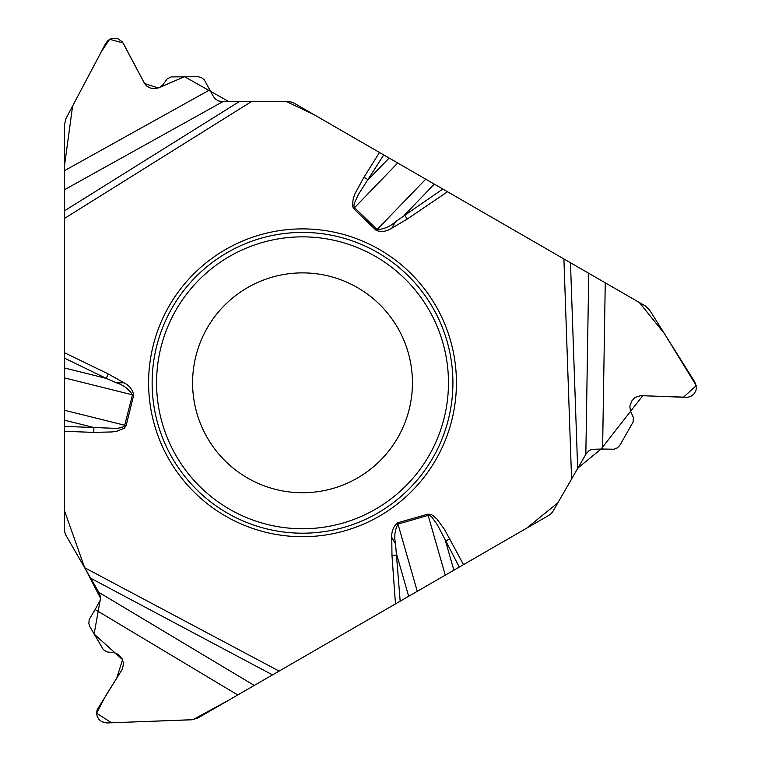 <?xml version="1.0" encoding="UTF-8"?>
<svg xmlns="http://www.w3.org/2000/svg" width="761" height="761" viewBox="0 0 761 761"><rect width="100%" height="100%" fill="white"/><g stroke="black" fill="none" stroke-linecap="round" stroke-linejoin="round"><path stroke-width="1.14" d="M588.738 273.285L605.252 282.816L602.588 449.038L591.754 449.294L588.681 450.95L585.837 454.327L588.738 273.285L294.402 103.353A12.49 12.49 0 0 0 288.162 101.679L222.364 101.679L218.455 100.918L215.477 99.073L213.518 96.733L204.252 79.772L201.513 77.651L198.174 76.728L171.187 76.899L167.211 78.878L162.74 84.928L159.8 87.287L155.472 88.561L150.393 88.076L146.797 86.098L144.638 83.624L122.445 41.969L117.613 38.516L111.448 38.516L108.157 40.323L105.798 43.244L66.007 118.516L64.561 124.357L64.561 170.626L209.836 89.827M602.588 449.038L614.089 449.218L617.295 447.906L619.758 445.48L633.104 422.022L633.38 417.589L630.374 410.693L629.842 406.212L631.763 400.98L635.131 397.413L640.553 395.663L687.735 397.28L690.627 396.471L693.68 394.284L695.792 390.916L696.429 387.977L694.945 382.222L649.656 310.127L645.318 305.951L605.252 282.816M222.802 101.679L64.561 189.689L64.561 170.626M64.561 189.689L64.561 529.561A12.49 12.49 0 0 0 66.236 535.801L84.661 567.716L64.561 510.935L64.561 165.251L72.618 106.007L101.251 51.843L109.66 39.287L123.101 42.977L144.609 83.577L158.24 87.981L184.533 76.699L228.966 101.679L286.697 101.66L314.331 114.854L639.373 302.517L664.401 333.603L696.267 385.608L683.435 397.252L642.75 395.71L601.171 448.98L577.941 468.005L557.832 502.831L526.669 528.163L228.452 700.339L192.923 719.687L111.572 722.788L96.59 713.2L105.912 695.364L116.747 678.127L122.578 659.663L94.117 634.056L100.519 598.232L85.47 569.114M95.125 609.561L100.319 600.048L100.423 596.557L98.911 592.41L254.26 685.442L237.746 694.974L95.125 609.561L89.218 619.425L88.818 623.544L89.941 626.826L103.268 649.494L106.968 651.939L114.445 652.795L118.583 654.574L122.16 658.855L123.567 663.554L122.359 669.119L97.104 709.88L96.599 713.59L97.237 716.529L98.854 719.326L101.727 721.742L106.806 722.95L191.896 719.773L197.67 718.108L237.746 694.974M254.26 685.442L548.586 515.501A12.49 12.49 0 0 0 553.161 510.935L585.837 454.327M98.911 592.41L84.661 567.716L279.097 671.097M456.429 382.802A153.912 153.912 0 0 0 225.56 249.513A153.912 153.912 0 0 0 225.56 516.101A153.912 153.912 0 0 0 456.429 382.802M412.443 382.802A109.926 109.926 0 0 1 247.553 478.003A109.926 109.926 0 0 1 247.553 287.61A109.926 109.926 0 0 1 412.443 382.802A109.926 109.926 0 0 1 247.553 478.003A109.926 109.926 0 0 1 247.553 287.61A109.926 109.926 0 0 1 412.443 382.802M379.492 152.476L363.967 177.208L368.096 179.796L389.118 158.031M383.725 154.921L358.279 194.635L354.207 203.596L353.884 205.851L354.55 207.696L397.718 162.997M64.561 367.982L106.179 378.36L64.561 358.184M116.452 382.802L124.033 382.802C129.446 385.57 132.671 389.689 133.708 395.159L126.117 425.608L124.214 428.3L117.194 431.116L112.067 431.944L93.736 432.391L93.917 427.511L116.595 428.414L121.475 427.644L124.528 425.979L132.452 394.845C128.885 389.128 123.548 385.114 116.452 382.802L106.179 378.36L108.3 373.974L64.561 352.762M463.497 564.633L444.472 529.38L437.014 519.154L432.99 515.53L431.068 514.474L427.787 514.17L397.623 522.817C393.408 526.46 391.458 531.311 391.763 537.38L395.549 543.944L400.172 601.19M363.967 177.208L355.197 193.294L353.351 198.155L352.276 205.651L353.646 208.638L376.229 230.44C381.48 232.267 386.655 231.534 391.763 228.233L395.549 221.67L442.816 189.042M353.646 208.638L354.55 207.696L377.133 229.499C383.867 229.27 390.003 226.664 395.549 221.67M449.846 538.817L445.537 541.1L453.879 570.189M459.273 567.069L437.594 525.185L431.877 517.176L430.079 515.768L428.148 515.416L445.28 575.154M434.331 184.143L404.538 214.992L407.278 219.025L447.516 191.753M417.266 591.326L397.974 524.072C394.807 530.017 393.998 536.638 395.549 543.944M64.561 426.417L93.917 427.511L64.561 420.196M408.667 596.291L396.842 555.064L391.972 555.416L391.763 537.38M452.909 382.802A150.393 150.393 0 0 1 227.32 513.047A150.393 150.393 0 0 1 227.32 252.566A150.393 150.393 0 0 1 452.909 382.802M448.467 382.802A145.95 145.95 0 0 1 229.546 509.204A145.95 145.95 0 0 1 229.546 256.409A145.95 145.95 0 0 1 448.467 382.802M376.229 230.44L425.732 179.177M64.561 377.913L133.708 395.159M126.117 425.608L64.561 410.265M64.561 210.778L239.154 101.679M64.561 218.378L251.311 101.679M124.033 382.802L108.3 373.974M93.736 432.391L64.561 431.306M395.482 603.901L391.972 555.416M563.901 258.94L571.578 479.021M391.763 228.233L407.278 219.025M397.623 522.817L397.974 524.072L428.148 515.416L427.787 514.17M570.474 262.745L577.666 468.491M272.514 674.893L90.74 578.246"/></g></svg>
